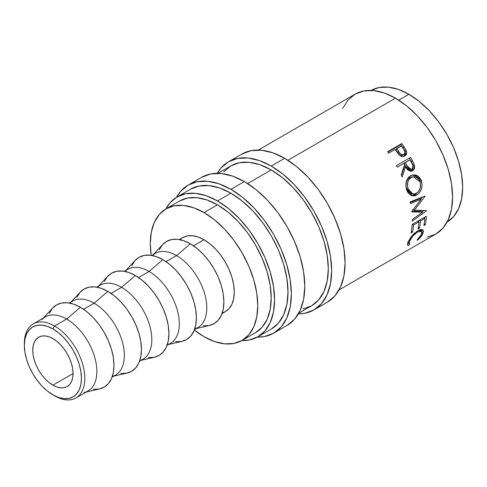 <?xml version="1.0" encoding="UTF-8"?>
<svg xmlns="http://www.w3.org/2000/svg" width="487" height="487" viewBox="0 0 487 487"><rect width="100%" height="100%" fill="white"/><g stroke="black" fill="none" stroke-linecap="round" stroke-linejoin="round"><path stroke-width="0.73" d="M24.362 344.461A42.746 24.679 60 0 1 33.201 323.904A42.746 24.679 60 0 1 54.581 326.022L52.9 328.932A40.372 23.309 60 0 1 81.445 378.375A40.372 23.309 60 0 1 52.9 394.86L54.581 395.828A42.746 24.679 -120 0 0 84.805 378.375A42.746 24.679 -120 0 0 54.581 326.022A42.746 24.679 60 0 1 82.504 363.692A42.746 24.679 60 0 1 75.954 397.946A42.746 24.679 60 0 1 54.581 395.828A42.746 24.679 -120 0 0 54.581 395.828L47.33 391.012L41.973 386.045L37.036 380.146L32.714 373.547L29.159 366.504L26.523 359.284L24.898 352.162L24.35 345.411L24.898 339.299L26.523 334.052L29.159 329.876L32.714 326.929L37.036 325.328L41.973 325.133L47.33 326.345L52.9 328.932L58.47 332.779L63.821 337.747L68.758 343.639L73.087 350.238L76.636 357.281L79.271 364.507L80.897 371.63L81.445 378.375L80.897 384.493L79.271 389.734L76.636 393.91L73.087 396.856L68.758 398.457L63.821 398.658L58.47 397.441L52.9 394.86A40.372 23.309 60 0 1 24.35 345.411A40.372 23.309 60 0 1 52.9 328.932L54.581 326.022L66.64 319.058L54.581 326.022A42.746 24.679 -120 0 0 24.35 343.475L24.35 345.411M241.893 154.056A85.499 49.364 -120 0 1 284.645 158.287L296.437 166.438L307.778 176.958L318.23 189.443L327.392 203.414L334.91 218.334L340.498 233.632L343.938 248.711L345.1 262.998L343.938 275.946L340.498 287.056L334.91 295.901L327.392 302.141A85.499 49.364 -120 0 0 340.498 233.632A85.499 49.364 -120 0 0 284.645 158.287L271.21 166.043A85.499 49.364 60 0 1 327.063 241.388A85.499 49.364 60 0 1 313.957 309.896A85.499 49.364 60 0 1 298.354 313.902L304.795 313.287L313.957 309.896L321.475 303.657L327.063 294.812L330.503 283.708L331.665 270.76L330.503 256.466L327.063 241.388L321.475 226.09L313.957 211.169L304.795 197.205L294.343 184.719L283.002 174.194L271.21 166.043L284.645 158.287L272.848 152.821L261.507 150.246L251.055 150.666L241.893 154.056L228.458 161.812A85.499 49.364 60 0 1 271.21 166.043L259.413 160.576L248.072 158.001L237.619 158.421L228.458 161.812A85.499 49.364 60 0 0 217.19 173.317L220.94 168.052L228.458 161.812M201.594 177.323A85.499 49.364 -120 0 1 244.34 181.56L256.132 189.711L267.473 200.23L277.925 212.716L287.087 226.686L294.605 241.607L300.193 256.899L303.632 271.977L304.795 286.271L303.632 299.219L300.193 310.329L294.605 319.168L287.087 325.407A85.499 49.364 -120 0 0 300.193 256.899A85.499 49.364 -120 0 0 244.34 181.56L230.905 189.315A85.499 49.364 60 0 1 286.758 264.654A85.499 49.364 60 0 1 273.651 333.163A85.499 49.364 60 0 1 257.209 337.162L264.49 336.56L273.651 333.163L281.169 326.929L286.758 318.084L290.197 306.974L291.36 294.026L290.197 279.739L286.758 264.654L281.169 249.362L273.651 234.442L264.49 220.471L254.037 207.986L242.696 197.466L230.905 189.315L244.34 181.56L232.543 176.093L221.201 173.512L210.755 173.932L201.594 177.323L188.159 185.078A85.499 49.364 60 0 1 230.905 189.315L219.113 183.849L207.772 181.274L197.32 181.688L188.159 185.078A85.499 49.364 60 0 0 176.471 197.32L180.64 191.318L188.159 185.078M75.954 397.946L88.013 390.982A42.746 24.679 -120 0 0 94.563 356.728A42.746 24.679 -120 0 0 66.64 319.058A42.746 24.679 60 0 1 95.464 360.094A42.746 24.679 60 0 1 83.995 392.559M86.15 392.059L99.665 388.912A47.501 27.424 -120 0 0 112.406 352.844A47.501 27.424 -120 0 0 80.379 307.248L66.64 319.058L80.379 307.248L73.823 304.211L67.523 302.78L61.721 303.011L56.626 304.892L52.45 308.362L49.345 313.275M112.107 377.072L115.492 375.118A42.746 24.679 -120 0 0 122.042 340.863A42.746 24.679 -120 0 0 94.119 303.194L83.581 309.275L94.119 303.194A42.746 24.679 60 0 1 122.785 343.566A42.746 24.679 60 0 1 112.314 376.475M113.629 376.189L127.144 373.048A47.501 27.424 -120 0 0 139.885 336.98A47.501 27.424 -120 0 0 107.858 291.378L94.119 303.194L107.858 291.378L101.308 288.341L95.008 286.91L89.2 287.141L84.111 289.028L79.929 292.492L76.83 297.405M139.586 361.208L142.971 359.254A42.746 24.679 -120 0 0 149.521 324.999A42.746 24.679 -120 0 0 121.598 287.324L111.06 293.411L121.598 287.324A42.746 24.679 60 0 1 150.264 327.702A42.746 24.679 60 0 1 139.793 360.605M141.108 360.325L154.623 357.184A47.501 27.424 -120 0 0 167.364 321.11A47.501 27.424 -120 0 0 135.337 275.514L121.598 287.324L135.337 275.514L128.787 272.477L122.487 271.046L116.679 271.277L111.59 273.164L107.414 276.628L104.309 281.541M167.065 345.344L170.45 343.39A42.746 24.679 -120 0 0 177.006 309.129A42.746 24.679 -120 0 0 149.077 271.46L138.545 277.541L149.077 271.46A42.746 24.679 60 0 1 177.743 311.838A42.746 24.679 60 0 1 167.272 344.741M168.587 344.461L182.101 341.32A47.501 27.424 -120 0 0 194.843 305.246A47.501 27.424 -120 0 0 162.816 259.65L149.077 271.46L162.816 259.65L156.266 256.612L149.966 255.182L144.158 255.413L139.069 257.3L134.893 260.764L131.788 265.677M194.544 329.48L197.929 327.52A42.746 24.679 -120 0 0 204.485 293.265A42.746 24.679 -120 0 0 176.556 255.596L166.024 261.677L176.556 255.596A42.746 24.679 60 0 1 205.222 295.968A42.746 24.679 60 0 1 194.751 328.877M196.072 328.597L209.58 325.456A47.501 27.424 -120 0 0 222.322 289.381A47.501 27.424 -120 0 0 190.295 243.786L176.556 255.596L190.295 243.786L183.745 240.748L177.445 239.318L171.637 239.549L166.548 241.43L162.372 244.9L159.267 249.813M222.23 313.013L225.408 311.656A42.746 24.679 -120 0 0 231.964 277.401A42.746 24.679 -120 0 0 204.035 239.732L193.503 245.813L204.035 239.732L198.142 236.999L192.468 235.708L187.245 235.915L182.662 237.613L179.898 239.689M179.472 201.064A75.996 43.879 -120 0 1 217.47 204.826L227.953 212.07L238.033 221.421L247.323 232.524L255.468 244.943L262.152 258.201L267.12 271.795L270.175 285.199L271.21 297.904L270.175 309.415L267.12 319.289L262.152 327.148L255.468 332.694A75.996 43.879 -120 0 0 267.12 271.795A75.996 43.879 -120 0 0 217.47 204.826L204.035 212.582A75.996 43.879 60 0 1 253.684 279.55A75.996 43.879 60 0 1 242.033 340.45A75.996 43.879 60 0 1 204.035 336.687A75.996 43.879 60 0 1 194.325 330.058L204.035 336.687L214.517 341.545L224.598 343.834L233.894 343.463L242.033 340.45L248.717 334.904L253.684 327.045L256.74 317.171L257.775 305.659L256.74 292.961L253.684 279.55L248.717 265.957L242.033 252.698L233.894 240.28L224.598 229.182L214.517 219.826L204.035 212.582L217.47 204.826L206.987 199.968L196.906 197.679L187.617 198.051L179.472 201.064L166.037 208.82A75.996 43.879 60 0 1 204.035 212.582L193.552 207.724L183.471 205.435L174.182 205.806L166.037 208.82A75.996 43.879 60 0 0 151.183 255.334L150.3 243.61L151.329 232.098L154.391 222.224L159.352 214.365L166.037 208.82M447.121 222.042A75.996 43.879 -120 0 0 458.504 161.075A75.996 43.879 -120 0 0 408.91 94.301L398.743 100.17L408.91 94.301L398.427 89.438L388.346 87.149L379.056 87.52L370.911 90.533M52.9 385.162A28.502 16.455 60 0 1 34.279 360.051A28.502 16.455 60 0 1 38.65 337.211A28.502 16.455 60 0 1 52.9 338.623A28.502 16.455 60 0 1 71.516 363.74A28.502 16.455 60 0 1 67.145 386.575A28.502 16.455 60 0 1 52.9 385.162L73.05 373.529L52.9 385.162L56.827 386.988L60.607 387.847L64.095 387.707L67.145 386.575L69.653 384.493L71.516 381.546L72.66 377.845L73.05 373.529L72.66 368.762L71.516 363.74L69.653 358.639L67.145 353.665L64.095 349.009L60.607 344.851L56.827 341.344L52.9 338.623L48.968 336.803L45.188 335.945L41.705 336.085L38.65 337.211L36.141 339.293L34.279 342.239L33.134 345.94L32.745 350.256L33.134 355.023L34.279 360.051L36.141 365.147L38.65 370.12L41.705 374.777L45.188 378.941L48.968 382.447L52.9 385.162M190.533 189.193L199.183 185.991L209.057 185.596L219.765 188.031L230.905 193.193L242.045 200.894L252.753 210.828L262.627 222.62L271.277 235.811L278.381 249.904L283.653 264.35L286.904 278.588L288 292.084L286.904 304.314L283.653 314.809L278.381 323.161L271.277 329.054A80.745 46.618 -120 0 0 283.653 264.35A80.745 46.618 -120 0 0 230.905 193.193L217.47 200.948A80.745 46.618 60 0 1 270.224 272.105A80.745 46.618 60 0 1 257.842 336.809A80.745 46.618 60 0 1 241.826 340.571L249.192 340.011L257.842 336.809L264.946 330.917L270.218 322.564L273.469 312.07L274.565 299.846L273.469 286.35L270.218 272.105L264.946 257.66L257.842 243.567L249.192 230.375L239.318 218.584L228.61 208.649L217.47 200.948L230.905 193.193A80.745 46.618 -120 0 0 190.533 189.193L177.098 196.949A80.745 46.618 60 0 1 217.47 200.948L206.33 195.786L195.622 193.351L185.748 193.747L177.098 196.949A80.745 46.618 60 0 0 165.83 208.941L170 202.842L177.098 196.949M302.932 308.983L311.583 305.781A80.745 46.618 -120 0 0 323.958 241.077A80.745 46.618 -120 0 0 271.21 169.926L247.609 183.55L271.21 169.926A80.745 46.618 -120 0 0 230.838 165.927L223.734 171.814M427.196 237.242L435.853 234.034A80.745 46.618 -120 0 0 448.229 169.33A80.745 46.618 -120 0 0 395.481 98.179L287.914 160.278L395.481 98.179A80.745 46.618 -120 0 0 355.102 94.18L348.004 100.072L342.726 108.424M404.904 150.781L402.999 147.689A78.37 45.248 -120 0 0 400.807 144.59A78.37 45.248 60 0 1 402.999 147.689L404.015 146.733L402.999 147.689L405.227 151.506L406.322 150.66L404.015 146.733A80.745 46.618 -120 0 0 401.757 143.543L400.807 144.59L387.798 152.102L400.807 144.59L401.757 143.543L387.542 151.749L401.757 143.543A80.745 46.618 60 0 1 404.015 146.733L405.835 149.637L406.688 152.279L405.835 155.116L404.405 156.193L401.866 156.467L400.357 155.81L398.591 154.196L395.968 150.58A80.745 46.618 -120 0 0 395.146 149.412L388.583 153.204A80.745 46.618 -120 0 0 387.542 151.749A80.745 46.618 -120 0 1 388.583 153.204L395.146 149.412A80.745 46.618 -120 0 1 395.968 150.58L399.023 154.689C400.917 156.601 402.828 157.039 404.746 156.01L404.947 155.889M410.632 171.351L412.745 169.409L413.28 167.187L412.86 164.862L411.278 161.447A78.37 45.248 -120 0 0 409.445 158.062A78.37 45.248 60 0 1 411.278 161.447L412.544 160.911A80.745 46.618 -120 0 0 410.632 157.374L396.412 165.586L410.632 157.374A80.745 46.618 60 0 1 412.544 160.911L414.498 165.525L414.047 169.214L412.477 170.809L410.511 171.321L407.607 169.786L405.568 166.639L402.165 177.055A80.745 46.618 -120 0 0 401.251 175.04L404.539 164.667A80.745 46.618 -120 0 0 403.845 163.376L397.282 167.163A80.745 46.618 -120 0 0 396.412 165.586A80.745 46.618 -120 0 1 397.282 167.163L403.845 163.376A80.745 46.618 -120 0 1 404.539 164.667L401.251 175.04A80.745 46.618 -120 0 1 402.165 177.055L405.568 166.639L411.412 171.241L412.477 170.809C414.346 169.61 414.985 167.698 414.394 165.081L412.544 160.911L411.278 161.447L413.061 165.495L414.394 165.081L413.061 165.495C413.621 168.045 412.964 169.92 411.095 171.12L412.477 170.809L410.693 171.327M421.152 180.032L422.144 184.999L421.407 189.096L419.502 192.621L417.499 194.514L415.271 195.664L413.749 195.963L410.797 195.281L408.289 193.126L406.937 190.673L406.097 187.781L405.854 185.748L406.286 181.675L407.844 178.157L411.168 175.405L415.228 174.936L416.842 175.442L419.654 177.597L421.152 180.032M422.466 212.155L411.832 211.924A80.745 46.618 -120 0 0 411.795 211.571L421.158 199.28L410.59 203.493A80.745 46.618 -120 0 0 410.267 201.874L424.95 196.03A80.745 46.618 60 0 1 424.993 196.261L414.364 210.262L426.472 210.524A80.745 46.618 60 0 1 426.478 210.737L412.264 221.135A80.745 46.618 -120 0 0 412.27 219.655L422.466 212.155L420.792 211.255L412.069 211.224L420.792 211.255L422.466 212.155L412.27 219.655A80.745 46.618 -120 0 1 412.264 221.135L426.478 210.737L426.076 210.518L426.478 210.737A80.745 46.618 -120 0 0 426.472 210.524L414.364 210.262L412.696 209.544L414.364 210.262L424.993 196.261L424.64 196.151L424.993 196.261A80.745 46.618 -120 0 0 424.95 196.03L410.267 201.874A80.745 46.618 -120 0 1 410.59 203.493L421.158 199.28L411.795 211.571A80.745 46.618 -120 0 1 411.832 211.924L422.466 212.155M412.154 224.434L426.375 216.228A80.745 46.618 60 0 1 425.309 224.781L423.848 225.621A80.745 46.618 -120 0 0 424.822 218.48L420.445 221.007A80.745 46.618 60 0 1 419.477 228.147L418.016 228.993A80.745 46.618 -120 0 0 418.99 221.847L413.518 225.006A80.745 46.618 60 0 1 412.55 232.147L411.089 232.993A80.745 46.618 -120 0 0 412.154 224.434A80.745 46.618 -120 0 1 411.089 232.993L412.55 232.147A80.745 46.618 -120 0 0 413.518 225.006L418.99 221.847L417.907 221.116L418.99 221.847A80.745 46.618 -120 0 1 418.016 228.993L419.477 228.147A80.745 46.618 -120 0 0 420.445 221.007L424.822 218.48L423.739 217.75L424.822 218.48A80.745 46.618 -120 0 1 423.848 225.621L425.309 224.781L424.177 223.856L425.309 224.781A80.745 46.618 -120 0 0 426.375 216.228L412.154 224.434M418.424 239.446L417.475 240.28L417.128 239.914L420.884 235.617L421.955 232.409L421.316 231.234L420.628 230.996L417.475 231.97L412.605 236.292L409.275 241.905L409.031 243.33L409.835 244.121L408.483 245.472L407.747 245.271L407.442 244.626L408.045 242.155L410.925 237.139L413.694 233.93L417.889 230.661L420.652 229.535L422.637 229.773L423.489 231.191L422.156 235.124L418.424 239.446M446.908 222.169L453.592 216.624L458.559 208.759L461.615 198.885L462.65 187.379L461.615 174.675L458.559 161.27L453.592 147.677L446.908 134.412L438.769 121.994L429.479 110.896L419.398 101.546L408.91 94.301A75.996 43.879 -120 0 0 371.124 90.418M339.068 289.911L435.853 234.034L442.951 228.147L448.229 219.795L451.479 209.3L452.575 197.071L451.479 183.575L448.229 169.33L442.951 154.89L435.853 140.798L427.196 127.6L417.329 115.809L406.615 105.874L395.481 98.179L384.34 93.011L373.626 90.582L363.759 90.978L355.102 94.18L258.323 150.057M222.023 313.61L225.408 311.656L229.17 308.539L231.964 304.113L233.681 298.561L234.265 292.084L233.681 284.944L231.964 277.401L229.17 269.755L225.408 262.292L220.83 255.31L215.601 249.064L209.934 243.804L204.035 239.732A42.746 24.679 -120 0 0 182.662 237.613L179.277 239.567M203.152 325.821L208.953 325.59L214.043 323.703L218.225 320.239L221.323 315.326L223.235 309.154L223.88 301.958L223.235 294.02L221.323 285.644L218.225 277.146L214.043 268.854L208.953 261.093L203.152 254.159L196.851 248.315L190.295 243.786A47.501 27.424 -120 0 0 162.798 244.425L153.32 254.555M152.419 255.553A42.746 24.679 60 0 1 176.556 255.596A42.746 24.679 -120 0 0 155.183 253.477L151.798 255.438M175.667 341.685L181.474 341.454L186.564 339.567L190.746 336.103L193.844 331.19L195.756 325.018L196.401 317.822L195.756 309.884L193.844 301.508L190.746 293.01L186.564 284.718L181.474 276.957L175.667 270.023L169.366 264.179L162.816 259.65A47.501 27.424 -120 0 0 135.319 260.289L125.841 270.419M124.94 271.417A42.746 24.679 60 0 1 149.077 271.46A42.746 24.679 -120 0 0 127.704 269.341L124.313 271.302M148.188 357.549L153.995 357.318L159.085 355.431L163.261 351.967L166.365 347.054L168.277 340.882L168.922 333.686L168.277 325.748L166.365 317.372L163.261 308.874L159.085 300.589L153.995 292.827L148.188 285.887L141.887 280.043L135.337 275.514A47.501 27.424 -120 0 0 107.84 276.153L98.362 286.283M97.461 287.281A42.746 24.679 60 0 1 121.598 287.324A42.746 24.679 -120 0 0 100.225 285.212L96.834 287.166M120.709 373.413L126.517 373.182L131.606 371.301L135.782 367.831L138.886 362.918L140.798 356.746L141.443 349.556L140.798 341.618L138.886 333.236L135.782 324.738L131.606 316.453L126.517 308.691L120.709 301.751L114.408 295.907L107.858 291.378A47.501 27.424 -120 0 0 80.361 292.017L70.883 302.147M69.982 303.151A42.746 24.679 60 0 1 94.119 303.194A42.746 24.679 -120 0 0 72.746 301.076L69.355 303.03M93.23 389.277L99.038 389.046L104.127 387.165L108.303 383.695L111.407 378.783L113.319 372.616L113.964 365.42L113.319 357.482L111.407 349.1L108.303 340.608L104.127 332.317L99.038 324.555L93.23 317.621L86.93 311.777L80.379 307.248A47.501 27.424 -120 0 0 52.882 307.881L43.404 318.017M41.894 319.63A42.746 24.679 60 0 1 66.64 319.058A42.746 24.679 -120 0 0 45.267 316.94L33.201 323.904M421.572 234.277L417.128 239.914L417.475 240.28C420.226 237.954 422.065 235.696 423.002 233.51L422.935 229.992L417.889 230.661L412.367 235.349L408.045 242.155L407.656 245.186L408.483 245.472L409.835 244.121L409.244 243.841L409.506 241.302C410.998 237.723 413.658 234.612 417.475 231.97L421.492 231.368L421.572 234.277M421.492 231.368L419.757 229.779M416.781 231.355L417.475 231.97L416.781 231.355M408.788 240.566L409.506 241.302L408.788 240.566M408.13 242.593L407.722 242.995L408.13 242.593M407.436 244.237L408.483 245.472L407.436 244.237M421.432 231.903L421.87 229.499L421.596 231.477M421.955 232.439L423.002 233.51L421.955 232.439M417.146 239.89L417.475 240.28L417.146 239.89M419.709 229.748L420.372 230.984M408.331 242.392L408.015 242.319M419.362 220.276L420.445 221.007L419.362 220.276M418.71 220.654A78.37 45.248 60 0 1 418.619 221.597A78.37 45.248 -120 0 0 418.71 220.654M418.339 227.222L419.477 228.147L418.339 227.222M412.434 224.276L413.518 225.006L412.434 224.276M411.412 231.222L412.55 232.147L411.412 231.222M424.542 217.281A78.37 45.248 60 0 1 424.451 218.231A78.37 45.248 -120 0 0 424.542 217.281M419.514 198.757L421.158 199.28L419.514 198.757L410.383 202.446L419.514 198.757M423.867 210.494L421.955 211.882L423.867 210.494M422.381 197.052L420.792 199.165L422.381 197.052M416.769 194.983L415.168 194.642L411.631 195.646L415.168 194.642L416.769 194.983C421.358 191.805 422.935 187.124 421.498 180.957L418.059 176.142L412.958 174.888L410.419 175.789C406.188 178.997 404.916 183.648 406.602 189.735L412.483 195.877L416.769 194.983M412.3 175.022L416.945 176.489L419.977 180.896L421.498 180.957L419.977 180.896L420.567 185.322L419.977 180.896L418.169 177.645L415.393 175.582L412.148 175.028M418.43 191.586L415.168 194.642L417.925 192.268M411.04 193.741L409.859 193.29L407.869 191.476L406.517 188.761L405.933 185.596L406.298 182.351L407.564 179.514L409.658 177.603L412.221 176.811M413.311 176.678L409.658 177.603C406.231 180.208 405.184 183.928 406.517 188.761L408.039 188.828C406.657 183.855 407.674 180.05 411.095 177.426L413.305 176.678L420.068 181.882C421.261 186.892 420.031 190.721 416.373 193.351L412.97 194.07L408.039 188.828L406.517 188.761L411.314 193.789L412.976 194.07M404.277 167.138L405.568 166.639L404.277 167.138L401.452 175.478L404.277 167.138M410.681 169.33L410.383 169.537C408.301 170.097 406.742 169.019 405.708 166.298L404.064 163.127L408.806 160.393L404.064 163.127L405.708 166.298L406.998 165.799L405.708 166.298L407.595 169.141L408.977 169.811M411.74 169.178L411.15 169.421L406.998 165.799L405.306 162.536L404.064 163.127L410.042 159.797L405.306 162.536L407.863 167.364L408.928 168.733L410.328 169.439L411.74 169.178L412.714 168.058L412.824 165.556L411.795 163.127A80.745 46.618 -120 0 0 410.042 159.797A80.745 46.618 -120 0 1 411.795 163.127C413.36 165.562 413.341 167.577 411.74 169.178M404.746 156.01C406.584 154.909 407.108 153.125 406.322 150.66L405.227 151.506L404.338 156.224M404.18 156.357L405.385 154.598L405.227 151.5M402.968 155.067L401.245 155.572L399.736 154.994L395.621 149.576L397.52 152.388C398.823 154.89 400.539 155.852 402.676 155.268L403.802 154.476C401.653 155.067 399.906 154.069 398.561 151.469L397.52 152.388L398.561 151.469L396.607 148.572L395.621 149.576L401.343 145.832L396.607 148.572L400.174 153.582L402.359 154.769L403.802 154.476L403.005 155.036M403.419 148.845A80.745 46.618 -120 0 0 401.343 145.832A80.745 46.618 -120 0 1 403.419 148.845C405.233 151.08 405.361 152.955 403.802 154.476L404.727 153.411L404.904 151.889L403.419 148.845M411.704 177.116L409.007 179.362L407.765 182.248L407.625 187.233L409.415 191.628L411.436 193.522L413.871 194.13L416.373 193.351L418.57 191.409L420.275 187.696L420.451 183.489L419.435 180.403L417.523 178.053L415.021 176.787L411.704 177.116M298.762 313.184L311.583 305.781L318.681 299.889L323.958 291.536L327.209 281.048L328.305 268.818L327.209 255.322L323.958 241.077L318.681 226.632L311.583 212.545L302.932 199.347L293.058 187.556L282.35 177.621L271.21 169.926L260.07 164.758L249.356 162.329L239.488 162.719L230.838 165.927L218.018 173.323M327.392 302.141L313.957 309.896M287.087 325.407L273.651 333.163M255.468 332.694L242.033 340.45M271.277 329.054L257.842 336.809M407.698 242.112L409.244 243.841M411.217 169.397L409.847 169.762M403.991 154.349L402.877 155.134"/></g></svg>
